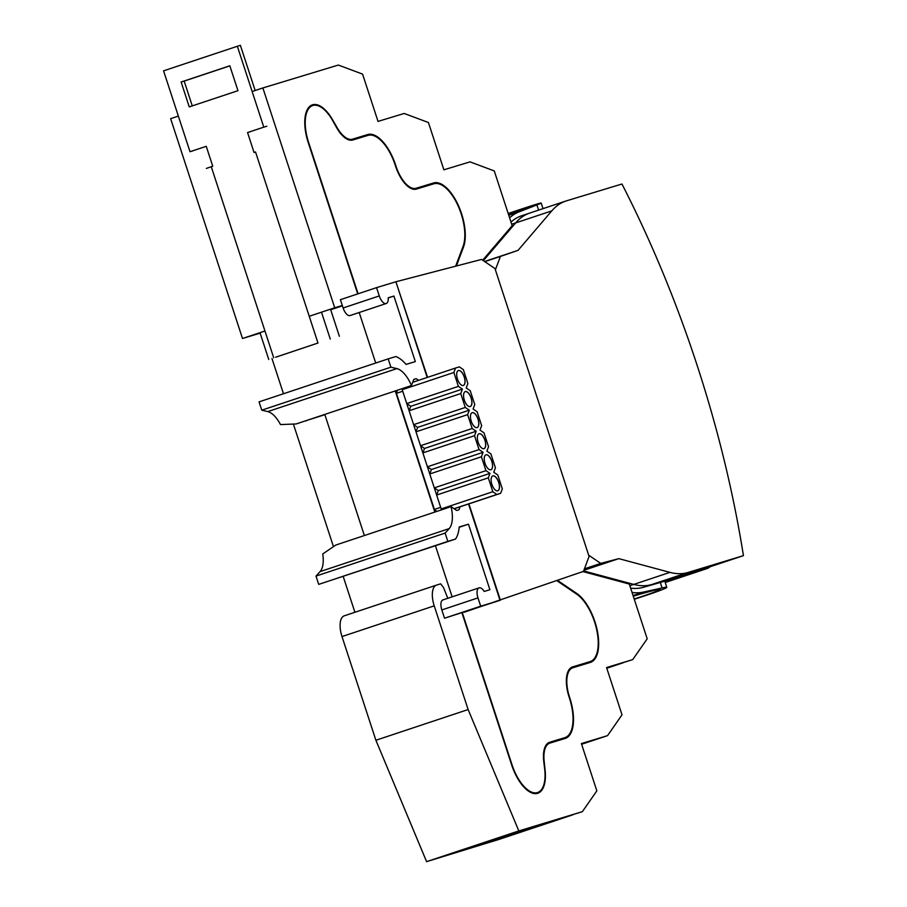 <?xml version="1.0" encoding="UTF-8"?>
<svg xmlns="http://www.w3.org/2000/svg" width="907" height="907" viewBox="0 0 907 907"><rect width="100%" height="100%" fill="white"/><g stroke="black" fill="none" stroke-linecap="round" stroke-linejoin="round"><path stroke-width="1.36" d="M330.692 309.74L342.427 305.84M354.909 612.27L343.197 576.455M333.459 546.672L293.38 424.034M283.483 393.751L271.975 358.537M452.128 596.84L435.428 545.742L452.128 596.84M375.713 363.038L359.195 312.507L375.713 363.038M498.294 839.621L426.596 861.65L375.895 740.259L341.996 636.567A19.206 8.719 -108.4 0 1 344.275 615.819A19.206 8.719 -108.4 0 1 344.377 615.785L436.403 585.14M260.15 333.141L242.498 338.492L170.641 118.658L178.362 116.096M482.671 260.218L512.172 225.684L494.27 170.935L470.053 161.865L443.874 169.813L428.421 122.524L404.193 113.466L378.026 121.402L362.573 74.113L338.345 65.055L262.871 87.945L334.717 307.779L342.313 305.478M581.024 572.204L583.144 571.648L629.299 584.051L647.201 638.811L632.735 659.604L606.568 667.552L622.021 714.829L607.554 735.634L581.387 743.57L596.84 790.859L582.373 811.663L518.827 830.937L468.125 709.546L434.226 605.853A19.206 8.719 -108.4 0 1 436.505 585.106A19.206 8.719 -108.4 0 1 436.607 585.072L440.666 583.836L443.512 587.532L447.797 598.291M557.51 580.378L576.705 593.416A37.527 17.04 -108.4 0 1 597.373 631.011A37.527 17.04 -108.4 0 1 590.502 662.382A37.527 17.04 -108.4 0 1 590.31 662.45L572.861 667.745A27.051 12.279 71.6 0 0 572.714 667.79A27.051 12.279 71.6 0 0 569.505 697.029L569.777 697.857A37.527 17.04 -108.4 0 1 565.322 738.411A37.527 17.04 -108.4 0 1 565.129 738.479L549.959 743.082A27.051 12.279 71.6 0 0 549.812 743.128A27.051 12.279 71.6 0 0 544.155 761.188L545.096 769.964A34.908 15.85 -108.4 0 1 537.794 793.262A34.908 15.85 -108.4 0 1 511.593 764.748L461.98 612.939M357.709 293.913L308.233 142.569A34.908 15.85 71.6 0 1 312.382 104.849A34.908 15.85 71.6 0 1 332.597 119.803L337.041 127.513A27.051 12.279 -108.4 0 0 352.562 139.156L367.732 134.553A37.527 17.04 71.6 0 1 395.701 165.278L395.974 166.106A27.051 12.279 -108.4 0 0 416.132 188.259L433.58 182.965A37.527 17.04 71.6 0 1 457.978 204.619A37.527 17.04 71.6 0 1 463.5 247.055L456.391 265.989M252.146 91.528L262.871 87.945M582.373 811.663L542.023 824.146L466.028 849.451L498.26 839.667M606.636 667.767L632.735 659.604M581.614 744.262L607.554 735.634M426.596 861.65L518.827 830.937M536.989 792.741A34.908 15.85 -108.4 0 1 535.867 793.625M564.823 737.663A37.527 17.04 -108.4 0 1 562.623 739.239M590.004 661.634A37.527 17.04 -108.4 0 1 587.804 663.21M312.053 105.756A34.908 15.85 71.6 0 0 310.613 105.711M367.562 135.517A37.527 17.04 71.6 0 0 364.047 135.778L349.773 140.109M433.421 183.928A37.527 17.04 71.6 0 0 429.895 184.189L413.343 189.212M375.895 740.259L468.125 709.546M242.498 338.492L264.969 331.01M309.242 316.271L334.717 307.779M606.647 667.801L623.132 662.79L606.783 668.232M606.681 667.926L616.443 664.967L606.772 668.187M581.512 743.955L591.262 740.996L581.591 744.216M467.128 849.077L498.986 839.417L572.77 814.849L540.912 824.508L467.128 849.077M529.189 829.304L479.894 845.063L529.189 829.304M566.081 817.014L516.786 832.785L566.081 817.014M455.654 266.182L463.069 246.387A36.654 16.643 -108.4 0 0 457.684 204.948A36.654 16.643 -108.4 0 0 433.852 183.792L416.404 189.087A27.924 12.675 71.6 0 1 395.599 166.219L395.327 165.391A36.654 16.643 -108.4 0 0 368.004 135.381L352.834 139.984A27.924 12.675 71.6 0 1 336.486 127.411L332.835 120.869A34.149 15.51 -108.4 0 0 312.666 105.552A34.149 15.51 -108.4 0 0 308.618 142.456L358.084 293.789M462.355 612.815L511.979 764.635A34.149 15.51 71.6 0 0 537.602 792.525A34.149 15.51 71.6 0 0 544.654 768.955L543.769 761.574A27.924 12.675 -108.4 0 1 549.54 742.3A27.924 12.675 -108.4 0 1 549.687 742.243L564.857 737.64A36.654 16.643 71.6 0 0 565.05 737.584A36.654 16.643 71.6 0 0 569.392 697.971L569.131 697.143A27.924 12.675 -108.4 0 1 572.442 666.962A27.924 12.675 -108.4 0 1 572.589 666.917L590.038 661.622A36.654 16.643 71.6 0 0 590.23 661.554A36.654 16.643 71.6 0 0 596.942 630.921A36.654 16.643 71.6 0 0 576.75 594.187L556.785 580.627M571.625 667.303L586.716 662.722A36.654 16.643 71.6 0 0 586.908 662.666A36.654 16.643 71.6 0 0 587.101 662.598M548.712 742.64L561.535 738.752A36.654 16.643 71.6 0 0 561.728 738.695A36.654 16.643 71.6 0 0 561.921 738.627M206.32 168.43L212.748 166.23L206.24 146.322L190.005 151.718L163.566 70.837L237.351 46.268L263.79 127.15L247.554 132.558L254.062 152.467L255.536 151.979L317.983 343.027L275.66 357.211M255.15 90.519L240.389 45.35L237.351 46.268M266.817 126.232L263.79 127.15M250.593 131.64L247.554 132.558M317.983 343.027L275.671 357.233M193.044 150.8L190.005 151.718M192.273 105.892L184.166 81.086L229.856 65.871M189.257 106.901L237.963 90.677L229.822 65.792L181.128 82.015L189.257 106.901M339.377 336.293L330.511 309.185M181.128 82.015L184.166 81.086M538.633 210.107L536.865 204.948L519.11 211.853A137.898 62.606 71.6 0 0 509.598 217.839M632.043 592.441A137.898 62.606 71.6 0 0 643.392 592.09L662.042 587.963A42.765 1.791 -17.2 0 1 666.747 587.362A42.765 1.791 -17.2 0 1 634.265 599.255M633.267 596.194A35.781 1.497 -17.2 0 1 658.856 589.403A35.781 1.497 -17.2 0 1 634.174 598.971M508.237 213.644A35.781 0.726 161 0 1 515.856 211.082A35.781 0.726 161 0 1 534.314 205.504A35.781 0.726 161 0 1 508.668 214.982M536.865 204.948A42.765 0.862 -19 0 0 541.139 203.055A42.765 0.862 -19 0 0 508.192 213.508M710.544 566.535L707.811 568.315A591.772 268.665 71.6 0 0 707.687 567.555A591.761 268.653 -108.4 0 1 707.8 568.315L665.239 582.487M511.695 224.233L515.618 222.929L483.363 260.683L515.618 222.929A137.898 62.606 -108.4 0 1 529.756 213.066A137.898 62.606 71.6 0 0 515.618 222.929L551.773 210.889L518.067 250.343L484.565 261.499M664.831 581.149L643.834 587.18L651.952 584.482L707.279 567.691L651.952 584.482A137.898 62.606 -108.4 0 1 633.778 584.414A137.898 62.606 71.6 0 0 651.952 584.482L688.107 572.442L743.434 555.651L665.024 581.772M583.632 570.945L633.778 584.414L583.632 570.945M518.067 250.343L500.415 256.443L495.392 269.821L588.666 555.197L600.729 563.383L584.437 568.814M500.415 256.443L484.78 261.647M600.729 563.383L618.835 558.644L583.881 570.288M618.835 558.644L669.933 572.374A137.898 62.606 71.6 0 0 688.107 572.442M743.434 555.651A590.888 268.257 71.6 0 0 621.964 184.008L566.637 200.798A137.898 62.606 71.6 0 0 565.9 201.025A137.898 62.606 71.6 0 0 551.773 210.889M510.981 222.056A137.898 62.606 -108.4 0 1 521.638 215.775L529.756 213.066A137.898 62.606 -108.4 0 1 530.482 212.839M643.834 587.18A137.898 62.606 -108.4 0 1 630.626 588.121M413.773 379.455L416.154 378.661L413.796 379.375L411.483 385.554A26.19 11.882 -108.4 0 0 396.892 368.605L390.894 367.176L388.173 358.877L395.837 356.553A39.273 17.834 -108.4 0 1 406.064 364.399L415.327 361.587L393.91 296.056L388.219 297.779A9.274 4.206 71.6 0 1 386.235 303.505A9.274 4.206 71.6 0 1 379.273 295.931L376.564 287.632L395.906 281.771L427.186 377.471M416.154 378.661L418.615 380.328M459.18 527.273L468.466 524.178L489.893 589.72L484.202 591.443A9.274 4.206 71.6 0 0 479.066 587.872A9.274 4.206 71.6 0 0 477.966 597.894L480.687 606.193L500.029 600.321L468.545 503.997M460.087 506.809L458.999 509.734L456.64 510.448L451.074 506.662A26.19 11.882 -108.4 0 1 449.192 528.611L445.122 533.089L447.831 541.388L455.495 539.064A39.273 17.834 -108.4 0 0 459.203 526.99L468.466 524.178M395.248 390.951L434.838 512.07L364.376 535.538L324.785 414.42L411.483 385.554M388.173 358.877L259.051 401.88L261.772 410.179L267.769 411.597A26.19 11.882 -108.4 0 1 280.49 424.578L296.135 423.966L324.785 414.42M306.067 420.655L324.876 414.692M449.192 528.611L320.069 571.603A26.19 11.882 -108.4 0 0 322.767 553.95L335.715 545.073L364.376 535.538M479.066 587.872L442.922 599.912A9.274 4.206 71.6 0 0 441.822 609.935L444.532 618.223L500.029 600.321M480.687 606.193L444.532 618.223M376.564 287.632L340.408 299.673L343.118 307.972A9.274 4.206 71.6 0 0 350.079 315.545L386.235 303.505M393.91 296.056L388.23 297.938M390.894 367.176L261.772 410.179M451.074 506.662L434.838 512.07M320.069 571.603L315.999 576.092L318.708 584.38L455.495 539.064M445.122 533.089L315.999 576.092M447.831 541.388L318.708 584.38M306.373 420.859L305.5 420.848M395.906 281.782L426.925 375.396A6.111 2.778 -108.4 0 1 427.412 377.403M464.248 612.236L583.484 571.353L589.074 556.433L494.984 268.574L481.526 259.436L396.291 281.658M468.647 503.963A6.111 2.778 -108.4 0 1 469.769 506.469L500.403 600.207M440.859 507.931L402.538 390.69M402.334 391.359L396.438 393.321L397.345 390.259M440.292 507.489L434.396 509.462L396.438 393.321M436.868 511.389L434.396 509.462M457.457 379.035A7.857 3.571 71.6 0 0 463.352 385.452A7.857 3.571 71.6 0 0 464.248 376.87A7.857 3.571 71.6 0 0 458.386 370.544A7.857 3.571 71.6 0 0 457.457 379.035M458.352 370.555A7.857 3.571 -108.4 0 1 464.18 376.893A7.857 3.571 -108.4 0 1 463.318 385.464M464.339 400.1A7.857 3.571 71.6 0 0 470.234 406.517A7.857 3.571 71.6 0 0 471.141 397.935A7.857 3.571 71.6 0 0 465.268 391.609A7.857 3.571 71.6 0 0 464.339 400.1M465.234 391.62A7.857 3.571 -108.4 0 1 471.062 397.958A7.857 3.571 -108.4 0 1 470.2 406.529M471.232 421.177A7.857 3.571 71.6 0 0 477.127 427.594A7.857 3.571 71.6 0 0 478.023 419.011A7.857 3.571 71.6 0 0 472.162 412.685A7.857 3.571 71.6 0 0 471.232 421.177M472.128 412.696A7.857 3.571 -108.4 0 1 477.955 419.034A7.857 3.571 -108.4 0 1 477.082 427.605M478.114 442.242A7.857 3.571 71.6 0 0 484.009 448.659A7.857 3.571 71.6 0 0 484.916 440.076A7.857 3.571 71.6 0 0 479.043 433.75A7.857 3.571 71.6 0 0 478.114 442.242M479.009 433.761A7.857 3.571 -108.4 0 1 484.837 440.11A7.857 3.571 -108.4 0 1 483.975 448.67M485.007 463.318A7.857 3.571 71.6 0 0 490.902 469.735A7.857 3.571 71.6 0 0 491.798 461.153A7.857 3.571 71.6 0 0 485.937 454.826A7.857 3.571 71.6 0 0 485.007 463.318M485.903 454.838A7.857 3.571 -108.4 0 1 491.73 461.175A7.857 3.571 -108.4 0 1 490.857 469.747M491.889 484.383A7.857 3.571 71.6 0 0 497.784 490.8A7.857 3.571 71.6 0 0 498.691 482.218A7.857 3.571 71.6 0 0 492.818 475.892A7.857 3.571 71.6 0 0 491.889 484.383M492.784 475.914A7.857 3.571 -108.4 0 1 498.612 482.252A7.857 3.571 -108.4 0 1 497.75 490.812M502.319 488.85L497.773 474.962L493.759 472.241L495.426 467.785L490.891 453.897L486.866 451.164L488.544 446.709L483.998 432.82L479.984 430.099L481.651 425.644L477.116 411.755L473.091 409.023L474.769 404.567L470.223 390.679L466.209 387.958L467.876 383.502L463.341 369.614L459.316 366.882L455.529 368.038L453.863 372.494L458.398 386.371L462.411 389.103L460.745 393.559L465.28 407.447L469.304 410.179L467.638 414.635L472.173 428.512L476.186 431.244L474.52 435.7L479.055 449.589L483.08 452.321L481.402 456.777L485.948 470.665L489.961 473.386L488.295 477.842L492.83 491.73L496.855 494.462L500.641 493.306L502.319 488.85M496.855 494.462L454.078 508.702M454.18 508.782L500.641 493.306M488.295 477.842L436.641 495.041L441.187 508.929L492.83 491.73M436.641 495.041L438.319 490.585L434.294 487.864L485.948 470.665M481.402 456.777L429.759 473.976L434.294 487.864M429.759 473.976L431.426 469.52L427.412 466.788L479.055 449.589M474.52 435.7L422.866 452.899L427.412 466.788M422.866 452.899L424.544 448.443L420.519 445.722L472.173 428.512M467.638 414.635L415.984 431.834L420.519 445.722M415.984 431.834L417.651 427.378L413.637 424.646L465.28 407.447M460.745 393.559L409.091 410.758L413.637 424.646M409.091 410.758L410.769 406.302L406.744 403.57L458.398 386.371M453.863 372.494L402.209 389.693L406.744 403.57M402.209 389.693L402.663 388.491M442.197 509.621L441.187 508.929M438.319 490.585L489.961 473.386M431.426 469.52L483.08 452.321M424.544 448.443L476.186 431.244M417.651 427.378L469.304 410.179M410.769 406.302L462.411 389.103M412.708 382.289L455.529 368.038M561.376 739.613L560.911 738.944M586.557 663.584L586.092 662.915M576.705 593.416L575.968 593.654M349.717 140.109L352.562 139.156M364.07 136.583L364.047 135.778L367.732 134.553M413.297 189.2L416.132 188.259M429.918 184.983L429.895 184.189L433.58 182.965M462.729 247.305L463.5 247.055M341.996 636.567L434.226 605.853M586.716 662.722L590.038 661.622M561.535 738.752L564.857 737.64M273.71 357.766L211.263 166.718M330.273 339.059L321.486 312.189M660.262 582.203L662.042 587.963M643.392 592.09L633.052 595.536M519.11 211.853L508.77 215.299M669.933 572.374L629.843 585.718M477.966 597.894L441.822 609.935M379.273 295.931L343.118 307.972M396.892 368.605L267.769 411.597M344.275 615.819L436.505 585.106M586.908 662.666L590.23 661.554M561.728 738.695L565.05 737.584M534.438 793.58L537.602 792.525M312.666 105.552L309.502 106.607M268.755 359.478L259.992 332.665M543.066 208.633L541.139 203.055M664.74 580.854L666.747 587.362M565.9 201.025L529.756 213.066"/></g></svg>

